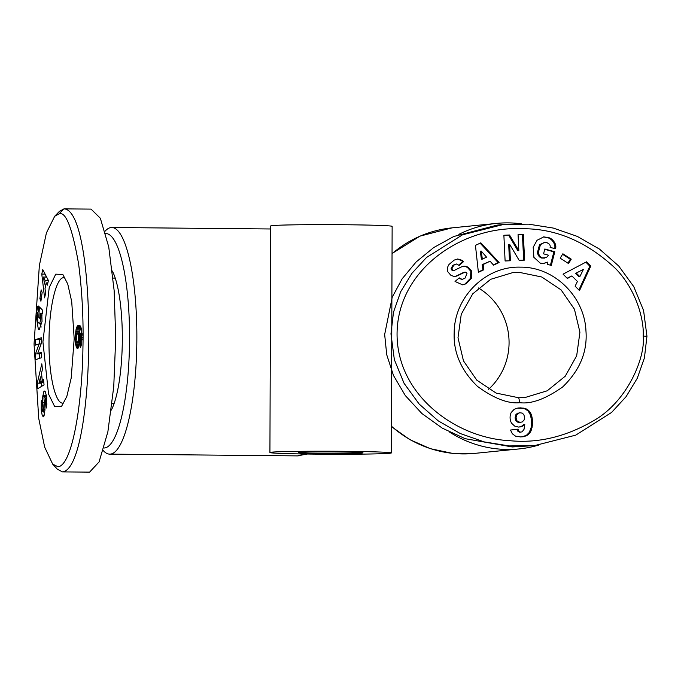 <?xml version="1.0" encoding="UTF-8"?>
<svg xmlns="http://www.w3.org/2000/svg" width="681" height="681" viewBox="0 0 681 681"><rect width="100%" height="100%" fill="white"/><g stroke="black" fill="none" stroke-linecap="round" stroke-linejoin="round"><path stroke-width="1.02" d="M42.92 341.896L49.228 287.501L55.748 274.162L62.873 274.511L67.759 284.071L71.718 301.632L74.186 338.763L71.207 378.006L66.823 396.444L61.63 406.234L54.701 406.625L48.547 394.044L42.92 341.896M62.89 403.109L63.256 403.092C55.519 404.676 48.709 375.512 49.006 341.828C48.938 308.204 55.97 277.61 63.691 277.661L64.057 277.644M42.324 313.941L41.796 313.941L42.035 321.483L39.192 329.698L38.349 329.272L36.042 315.294L37.753 306.356L38.774 306.365M42.375 313.217L40.213 313.2L39.881 318.419L38.766 317.269L39.413 306.927L42.562 310.178L42.324 313.975L41.796 313.941M41.958 315.38L40.732 315.371L40.213 313.2M37.753 306.356A8.725 2.009 90.5 0 1 38.264 306.024A8.725 2.009 90.5 0 1 38.315 306.024A8.725 2.009 90.5 0 1 38.706 306.203L38.425 311.864A3.541 0.817 -89.5 0 0 38.238 311.77A3.541 0.817 -89.5 0 0 37.659 312.783L37.753 321.875L39.566 323.807L40.826 319.304L40.732 315.371M46.683 397.202L46.291 408.021L45.482 403.731C45.789 399.526 45.397 397.134 44.282 396.538A1.89 0.434 -89.5 0 0 44.035 399.151L44.801 406.157A7.082 1.634 90.5 0 1 44.937 410.098L43.907 416.159L43.252 416.857L42.179 415.197L41.2 410.047L41.286 401.543L41.575 400.437L42.273 405.433C41.941 408.515 42.222 410.711 43.116 412.022L43.116 412.022A1.89 0.434 -89.5 0 0 43.524 409.272L42.775 402.411A7.082 1.634 90.5 0 1 42.741 396.759L43.78 391.72L44.537 391.056L45.397 391.839L46.683 397.202M42.324 410.056L41.2 410.047M44.239 415.214L42.179 415.197M58.992 213.894C65.716 211.025 72.271 227.769 78.638 264.126C82.154 291.442 83.584 319.312 82.937 347.744C82.265 404.148 72.143 465.336 58.106 466.766L52.692 464.17L44.657 447.094L38.723 418.398L34.05 344.067L39.362 265.471L46.419 232.893L54.701 216.252L58.992 213.894L63.929 208.88L91.067 209.101L100.354 218.26L108.747 246.965L114.144 290.549L115.719 338.048L113.753 386.629L107.879 431.78L99.077 461.939L89.594 472.12L62.465 471.899L57.298 469.132L52.692 464.17M54.701 216.252L59.375 211.399L63.929 208.88C97.775 209.407 96.762 465.004 63.018 471.873L62.465 471.899M41.311 339.07L39.302 339.725L39.336 343.922M39.558 353.558L39.464 358.393M79.422 344.501L75.71 344.467L75.395 336.303L76.127 328.983L77.362 326.08L79.149 325.28L80.792 326.769L81.703 330.251L81.729 343.709L80.477 347.676L80.281 339.93L80.92 335.75L80.349 333.826L79.183 333.145L79.779 340.858L78.911 346.748A11.39 2.622 90.5 0 1 77.515 348.442A11.39 2.622 90.5 0 1 76.417 347.37L75.71 344.467M79.2 345.625L75.897 345.59M79.43 342.296L75.514 342.62M79.515 343.854L75.625 343.82M79.447 342.662L79.549 343.667M76.817 341.3L75.429 341.292M76.561 339.828L75.387 339.819M76.493 338.202L75.37 338.185M76.57 336.312L75.395 336.303M76.493 337.989L75.37 337.972M76.825 334.754L75.438 334.746M79.234 333.375L75.514 333.332M80.835 326.863L79.558 332.124L75.625 332.081M79.558 332.124L79.473 333.145M79.668 331.213L75.727 331.179M79.847 330.072L75.906 330.03M80.069 329.017L76.127 328.983M80.332 328.08L76.391 328.046M80.639 327.272L76.698 327.238M80.741 327.025L76.8 326.991M80.664 326.531L77.064 326.497M80.401 326.105L77.362 326.08M80.094 325.756L77.677 325.739M79.771 325.509L78.026 325.492M79.405 325.348L78.4 325.339M82.035 339.947L80.281 339.93M82.052 339.419L80.639 339.41M82.061 338.874L80.818 338.866M82.078 337.597L80.962 337.589M82.078 335.759L80.92 335.75M82.086 337.069L80.979 337.061M82.052 334.711L80.733 334.694M82.035 334.167L80.545 334.15M82.018 333.835L80.349 333.826M82.009 333.554L80.069 333.537M81.992 333.349L79.703 333.324M81.984 333.205L79.251 333.179M81.984 333.171L79.183 333.145M82.078 337.299L80.971 337.291M78.953 346.586L76.136 346.561M78.63 347.387L76.417 347.37M79.762 337.316L78.698 337.308L78.468 334.746L77.634 333.571L76.808 334.797L76.493 338.772L77.242 342.134L77.83 342.194L78.4 341.087L79.762 341.104M78.153 341.794L79.72 341.811M77.83 342.194L79.694 342.211M77.6 342.279L79.686 342.296M78.179 333.945L79.354 333.954M78.426 334.601L79.473 334.609M78.638 335.92L79.66 335.929M78.4 341.087L78.698 337.308M78.698 338.321L79.796 338.329M78.63 339.725L79.796 339.734M78.443 340.926L79.771 340.943M78.468 334.746L79.498 334.763M44.418 284.062L45.184 280.546L43.516 277.048L44.418 284.062L46.036 284.079M45.184 280.546L48.394 280.581M43.516 277.048L46.631 277.073M45.899 275.652L46.07 277.073M45.601 293.281L44.597 297.861L41.779 274.094L42.775 269.591L48.402 280.512L47.389 285.152L46.299 282.879L45.014 288.735L45.601 293.281M47.883 282.896L46.299 282.879M45.116 274.128L41.779 274.094M46.827 404.412L45.304 404.403M46.563 396.385L44.282 396.538M45.338 391.728L43.78 391.72M46.393 395.389L42.877 395.355M44.188 396.776L42.741 396.759M41.796 323.901L39.277 323.875L41.805 323.833M39.949 317.278L38.766 317.269M40.366 323.884L41.124 327.093M37.464 313.737L36.136 313.728M41.149 289.868L42.162 292.498L40.903 301.232L39.89 298.593L41.149 289.868M39.89 298.593L41.277 298.61M41.013 381.156L40.562 376.891L39.149 382.543L41.013 381.156L43.661 381.181M40.562 376.891L41.907 376.908M39.149 382.543L43.09 382.577L43.763 382.075M41.337 382.56L41.532 386.399M43.465 379.334L44.061 384.876L37.83 388.621L37.251 383.156L41.822 363.841L42.418 369.477L41.507 373.137L42.256 380.228L43.465 379.334M43.567 380.245L42.256 380.228M37.251 383.156L41.192 383.19M35.361 339.691L41.303 337.742L41.345 343.309L37.634 353.541L41.43 352.29L41.473 357.738L35.54 359.687L35.489 353.89L39.115 343.914L35.412 345.131L35.361 339.691L39.302 339.725M41.124 343.939L39.115 343.914M39.43 353.924L35.489 353.89M41.439 353.575L37.634 353.541M344.637 451.324A60.711 1.498 0.2 0 1 391.345 452.942A60.711 1.498 0.2 0 1 316.639 454.133A60.711 1.498 0.2 0 1 269.923 452.516A60.711 1.498 0.2 0 1 344.637 451.324M391.345 452.942L392.137 226.364A60.711 1.498 -179.8 0 0 345.429 224.747A60.711 1.498 -179.8 0 0 270.715 225.939L269.923 452.516M323.169 453.478A32.382 0.8 0.2 0 1 298.261 452.618A32.382 0.8 0.2 0 1 338.099 451.98A32.382 0.8 0.2 0 1 363.016 452.839A32.382 0.8 0.2 0 1 323.169 453.478M458.815 234.375A113.327 110.237 -95.7 0 1 496.432 223.411A113.327 110.237 -95.7 0 1 508.154 222.883A113.327 110.237 -95.7 0 1 521.288 223.811M538.526 445.136A113.327 110.237 -95.7 0 1 519.084 448.932A113.327 110.237 -95.7 0 1 507.362 449.46A113.327 110.237 -95.7 0 1 449.52 432.043M105.078 231.174L105.572 230.663A113.327 26.116 90.5 0 1 111.786 227.497A113.327 26.116 90.5 0 1 136.864 338.193A113.327 26.116 90.5 0 1 109.675 454.133A113.327 26.116 90.5 0 1 103.521 450.856L103.316 450.626M105.725 233.515A107.257 24.712 90.5 0 1 129.56 338.278A107.257 24.712 90.5 0 1 104.082 448.004M112.331 271.012A75.889 17.485 90.5 0 1 122.316 340.219A75.889 17.485 90.5 0 1 111.335 410.073M520.361 267.156C553.993 266.671 584.579 296.422 585.958 330.966C587.558 351.771 579.769 370.447 562.608 387.012C545.668 398.921 531.427 404.156 519.884 402.701C508.154 403.918 493.989 398.462 477.381 386.314C461.037 370.311 453.308 352.392 454.184 332.549C454.355 296.967 485.74 265.956 520.361 267.156M519.177 272.332L541.761 276.997L561.101 289.91L574.441 309.217L579.923 332.226L576.679 355.771L565.247 376.193L547.243 390.783L525.23 397.466L518.735 397.764L496.108 393.073L476.811 380.168L463.472 360.879L457.99 337.75L461.25 314.281L472.699 293.869L490.686 279.304L512.691 272.63L519.177 272.332M543.174 263.513L547.711 262.134L543.634 263.479L540.339 263.206L533.887 257.333L533.18 247.271L537.062 240.274L543.753 236.894L548.563 237.584C551.644 238.461 553.976 240.776 555.56 244.547L554.623 244.641C553.04 240.87 550.708 238.554 547.626 237.678L543.285 236.954M544.459 258.116L541.667 258.056C539.48 257.427 538.067 255.596 537.42 252.583L539.505 244.734L540.442 244.641L538.356 252.489C538.994 255.503 540.416 257.324 542.604 257.963L546.434 257.529L548.614 255.239L543.566 253.843L544.817 248.991L554.811 251.757L551.287 265.428L547.618 264.407L547.711 262.134M539.505 244.734L544.715 242.325L540.442 244.641M555.56 244.547A8.725 8.495 -95.7 0 1 555.602 248.684L550.112 247.475A3.541 3.439 84.3 0 0 549.312 244.164L546.766 242.513L544.715 242.325M462.093 284.862L466.085 283.798L462.561 284.828L455.036 281.474L459.232 277.857L462.161 279.423L465.157 278.035L467.004 273.404A1.89 1.839 84.3 0 0 464.485 272.349L457.581 275.711A7.082 6.887 -95.7 0 1 453.733 276.333L450.967 275.396L447.936 271.906C446.838 269.693 447.221 267.19 449.077 264.407L454.201 260.099L457.7 258.976L462.467 260.423L463.514 261.666L459.139 265.437L456.423 263.99L453.793 265.198L452.056 268.425A1.89 1.839 84.3 0 0 454.687 270.195L461.454 266.901A7.082 6.887 -95.7 0 1 466.962 266.731L468.315 267.292L471.754 271.191L471.456 278.206L466.085 283.798M458.798 265.02L462.578 261.759L461.531 260.517L457.232 259.035M643.196 336.073C645.673 356.674 627.729 402.267 592.053 421.573C565.06 436.964 537.76 443.348 510.154 440.726C455.3 438.147 396.861 394.622 397.057 333.784C397.534 268.603 463.489 225.76 521.825 228.739C555.551 228.322 586.801 241.593 615.573 268.552C636.88 290.412 644.226 320.921 643.196 336.073L646.95 336.235L644.422 357.908L637.254 378.313L626.077 396.665L611.581 412.456L575.734 435.142L534.611 445.587L509.269 445.927L484.208 441.901L460.271 433.533L438.292 420.901L419.181 404.071L404.071 383.326L394.35 359.636L390.962 333.852L393.49 312.213L400.683 291.732L411.928 273.319L426.485 257.503L462.484 234.817L503.302 224.509L528.507 224.143L553.27 228.067L577.267 236.384L599.433 249.059L618.714 265.999L633.773 286.641L643.579 310.502L646.95 336.235M465.149 283.892L470.52 278.299L470.818 271.285L467.379 267.386L466.025 266.824L466.962 266.731M466.025 266.824A7.082 6.887 84.3 0 0 463.259 266.322M465.089 272.179L464.161 272.272A1.89 1.839 84.3 0 0 463.557 272.443L464.485 272.349M534.611 445.587L512.274 446.949L465.183 438.692L442.292 428.153L421.88 413.512L405.314 395.567L393.507 375.529L386.731 354.75L384.663 334.482L392.239 297.171L402.156 278.793L416.151 261.947L433.661 247.603L453.75 236.503L497.002 225.139L503.302 224.509M517.279 408.132L525.017 408.455L528.192 410.115L530.073 412.218L531.503 415.121L532.38 419.266L532.312 425.821L531.333 430.103L529.358 433.508L524.906 436.376L520.684 436.947L515.517 436.138L512.393 433.814L510.495 430.043L518.062 429.141L519.033 431.465L520.267 432.103L522.063 431.882L523.995 429.413L524.796 424.348L521.986 426.442L518.658 427.089L514.632 426.059L511.576 423.233A11.39 11.083 -95.7 0 1 511.252 412.431L514.155 409.341L517.279 408.132M521.833 436.904L526.396 435.329L529.282 432.444L531.154 427.464L531.555 420.977L530.567 415.214L528.26 411.171L525.298 408.983L520.31 407.851M519.373 407.945L518.224 407.987M519.586 407.945L520.522 407.851M521.212 408.013L522.148 407.919M522.727 408.208L523.655 408.115M524.089 408.549L525.017 408.455M525.298 408.983L526.226 408.889M526.166 409.443L527.094 409.349M527.256 410.209L528.192 410.115M528.26 411.171L529.188 411.077M529.146 412.311L530.073 412.218M529.895 413.639L530.831 413.546M530.116 414.082L531.052 413.988M530.942 416.483L531.878 416.389M530.567 415.214L531.503 415.121M531.24 417.862L532.176 417.768M531.444 419.36L532.38 419.266M531.555 420.977L532.482 420.884M531.58 422.458L532.516 422.365M531.52 424.246L532.457 424.152M531.384 425.914L532.312 425.821M531.154 427.464L532.082 427.37M530.822 428.877L531.759 428.783M530.405 430.196L531.333 430.103M529.282 432.444L530.21 432.35M529.886 431.379L530.822 431.286M528.592 433.388L529.529 433.295M527.46 434.546L528.388 434.452M528.422 433.601L529.358 433.508M526.396 435.329L527.324 435.236M523.97 436.47L524.906 436.376M525.238 435.976L526.175 435.883M522.608 436.81L523.536 436.717M520.446 432.112L518.105 431.558L517.594 430.801L518.53 430.707M517.594 430.801L517.134 429.251M518.105 431.558L519.033 431.465M519.331 432.197L520.267 432.103M519.841 432.239L520.778 432.146M518.948 427.081L521.561 426.272L523.859 424.442L524.438 424.672M523.817 424.731L523.766 425.284M523.859 424.442L524.796 424.348M521.561 426.272L522.497 426.178M522.719 425.48L523.655 425.387M521.05 426.536L521.986 426.442M519.765 426.97L520.701 426.876M516.079 417.547L515.142 417.64L516.275 414.091L519.612 412.72L516.734 414.695L516.079 417.547L516.487 419.922L515.551 420.015L515.142 417.64M516.258 415.972L515.321 416.065M516.734 414.695L515.798 414.789M517.211 413.997L516.275 414.091M518.326 413.095L517.39 413.188M516.487 419.922L517.296 421.19L519.807 422.263L518.871 422.356L522.157 422.016L524.123 419.99L524.549 417.623L523.919 414.763L522.336 413.129L519.612 412.72M516.13 418.517L515.202 418.611M517.143 421.011L516.215 421.105L515.551 420.015M517.296 421.19L516.215 421.105M519.807 422.263L520.786 422.271M518.445 421.982L516.36 421.284M518.871 422.356L517.517 422.075M576.509 273.302L579.846 276.622L583.447 269.353L575.581 273.396L583.447 269.353M579.846 276.622L578.91 276.716L575.581 273.396M578.91 289.961L589.857 266.177L585.839 262.168M567.12 278.206L571.895 275.924L567.401 278.478L563.059 274.154L586.511 261.819L590.785 266.084L579.522 290.574L575.113 286.173L577.445 281.466L571.895 275.924M590.785 266.084L589.857 266.177M509.473 260.789L508.69 244.385L509.626 244.292L510.409 260.746L505.106 260.985L503.88 235.26L509.524 235.005L518.828 250.668L518.062 234.622L523.366 234.392L524.591 260.108L519.169 260.355L509.626 244.292M523.655 260.151L522.429 234.485L518.062 234.681M518.828 250.668L517.892 250.761L508.588 235.098L503.88 235.311M522.429 234.485L523.366 234.392M508.588 235.098L509.524 235.005M462.161 279.423L458.636 278.367M454.84 276.392A7.082 6.887 84.3 0 0 456.645 275.805L463.557 272.443M462.408 261.555L463.344 261.461M462.578 261.759L463.514 261.666M452.056 268.425L451.128 268.518L452.856 265.292L456.423 263.99M451.128 268.518A1.89 1.839 84.3 0 0 453.146 270.468L454.082 270.366M470.52 278.299L471.456 278.206M470.818 271.285L471.754 271.191M467.379 267.386L468.315 267.292M537.42 252.583L538.356 252.489M550.444 265.19L553.874 251.851L554.811 251.757M553.874 251.851L544.732 249.314M555.602 248.684L554.692 248.769A8.725 8.495 84.3 0 0 554.623 244.641M547.626 237.678L548.563 237.584M567.928 263.164L570.295 259.265L562.566 254.277M571.231 259.172L568.55 263.573L560.191 258.176L562.872 253.775L571.231 259.172L570.295 259.265M482.352 259.138L486.549 257.146L481.212 251.059L482.352 259.138L481.424 259.231L480.284 251.153L481.212 251.059M493.35 264.909L498.186 262.611L480.122 243.16M478.351 272.025L482.923 269.855L482.182 264.62L490.107 261.206L483.11 264.526L483.85 269.761L478.385 272.357L475.44 245.381L480.829 242.828L499.113 262.517L493.563 265.156L490.107 261.206M482.923 269.855L483.85 269.761M482.182 264.62L483.11 264.526M498.186 262.611L499.113 262.517M488.583 389.277A62.737 61.026 84.3 0 0 478.402 287.944M46.87 403.748L45.482 403.731M43.116 412.022L44.818 412.039L43.116 412.022M42.775 402.411L44.393 402.428M44.955 409.29L43.524 409.272M37.285 315.303L36.042 315.294M392.043 253.749A113.327 110.237 -95.7 0 1 451.937 227.88L496.432 223.411M519.084 448.932L474.589 453.393A113.327 110.237 -95.7 0 1 462.867 453.929A113.327 110.237 -95.7 0 1 391.439 426.195M109.675 454.133L297.435 455.887A113.327 26.116 -89.5 0 0 302.313 453.955M519.884 402.701L518.735 397.764M458.934 278.725L459.862 278.631M456.645 275.805L457.581 275.711M546.111 237.26L547.047 237.167M112.118 403.569L114.076 403.586M113.08 278.103L115.251 278.12M392.043 253.511L420.075 236.103L451.937 227.88M111.786 227.497L270.706 228.978M307.208 454.023L297.435 455.887M474.589 453.393L452.235 453.325L430.332 448.668L409.792 439.628L391.439 426.587"/></g></svg>
